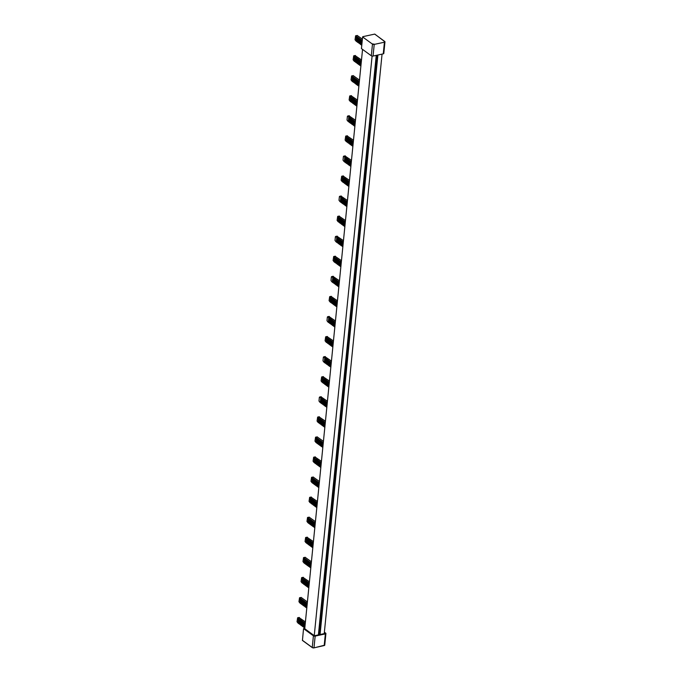 <?xml version="1.0" encoding="UTF-8"?>
<svg xmlns="http://www.w3.org/2000/svg" width="682" height="682" viewBox="0 0 682 682"><rect width="100%" height="100%" fill="white"/><g stroke="black" fill="none" stroke-linecap="round" stroke-linejoin="round"><path stroke-width="1.02" d="M317.062 421.067L317.642 417.086L318.554 417.665L318.085 422.414L317.062 421.067M321.069 380.923L321.648 376.95L322.56 377.521L322.092 382.27L321.069 380.923M325.075 340.787L325.655 336.806L326.567 337.385L326.098 342.134L325.075 340.787M329.082 300.643L329.662 296.67L330.574 297.241L330.105 301.998L329.082 300.643M333.089 260.507L333.668 256.526L334.581 257.105L334.112 261.854L333.089 260.507M337.096 220.363L337.675 216.39L338.587 216.97L338.119 221.718L337.096 220.363M341.102 180.227L341.682 176.246L342.594 176.826L342.125 181.574L341.102 180.227M345.109 140.091L345.689 136.11L346.601 136.69L346.132 141.438L345.109 140.091M353.123 59.811L353.702 55.83L354.614 56.41L354.137 61.158L353.123 59.811M349.116 99.947L349.695 95.966L350.608 96.546L350.13 101.294L349.116 99.947M297.028 621.762L297.616 617.781L298.528 618.361L298.051 623.109L297.028 621.762M301.035 581.627L301.615 577.645L302.527 578.225L302.058 582.974L301.035 581.627M305.042 541.482L305.621 537.51L306.533 538.081L306.065 542.829L305.042 541.482M309.048 501.347L309.628 497.366L310.54 497.945L310.071 502.694L309.048 501.347M313.055 461.203L313.635 457.23L314.547 457.801L314.078 462.549L313.055 461.203M325.442 421.203L319.057 416.873M318.852 417.878L318.792 422.925L318.375 422.627L318.554 417.665M319.261 418.177L319.5 423.445L320.293 418.731L319.79 423.658L320.208 423.957L320.685 419.208L320.915 424.477L321.393 419.728L325.305 422.584M321.93 425.031L321.205 424.69L321.682 419.942M321.623 424.988L322.1 420.24M322.637 425.542L321.913 425.201L322.39 420.453M322.33 425.508L322.808 420.76M323.345 426.062L322.62 425.721L323.098 420.973M323.038 426.02L323.515 421.271M324.052 426.574L323.328 426.233L323.805 421.485M323.745 426.54L324.223 421.791M324.76 427.094L324.035 426.753L324.513 422.005M324.453 427.051L324.93 422.303M324.828 427.333L325.22 422.516M329.449 381.067L323.063 376.737M322.859 377.734L322.799 382.79L322.56 377.521M323.268 378.041L323.089 383.003L323.507 383.301L324.3 378.595L324.214 383.821L325.007 379.107L324.504 384.034L324.922 384.333L325.399 379.584L329.312 382.44M325.936 384.887L325.212 384.546L325.689 379.797M325.629 384.853L326.107 380.104M326.644 385.407L325.919 385.066L326.397 380.317M326.337 385.364L326.814 380.616M327.351 385.918L326.627 385.577L327.104 380.829M327.045 385.884L327.522 381.136M328.059 386.438L327.334 386.097L327.812 381.349M327.752 386.396L328.23 381.647M328.767 386.95L328.042 386.609L328.519 381.86M328.46 386.916L328.937 382.167M328.835 387.188L329.227 382.38M333.455 340.923L327.07 336.593M326.857 337.599L326.806 342.645L326.388 342.347L326.567 337.385M327.275 337.897L327.513 343.165L328.306 338.451L327.803 343.378L328.221 343.677L328.69 338.928L328.929 344.197L329.397 339.448L333.319 342.304M329.943 344.751L329.218 344.41L329.696 339.662M329.636 344.708L330.114 339.96M330.651 345.262L329.926 344.922L330.403 340.173M330.344 345.228L330.821 340.48M331.358 345.783L330.634 345.442L331.111 340.693M331.051 345.74L331.529 340.991M332.066 346.294L331.341 345.953L331.819 341.205M331.759 346.26L332.236 341.512M332.773 346.814L332.049 346.473L332.526 341.725M332.466 346.771L332.944 342.023M332.842 347.053L333.234 342.236M337.462 300.788L331.077 296.457M330.864 297.454L330.813 302.51L330.395 302.203L330.574 297.241M331.282 297.761L331.102 302.723L331.52 303.03L332.313 298.315L332.228 303.541L333.021 298.827L332.935 304.061L333.404 299.304L337.326 302.16M333.95 304.607L333.225 304.266L333.703 299.517M333.643 304.573L334.12 299.824M334.657 305.127L333.933 304.786L334.41 300.037M334.351 305.093L334.828 300.336M335.365 305.638L334.64 305.297L335.118 300.549M335.058 305.604L335.535 300.856M336.073 306.158L335.348 305.817L335.825 301.069M335.766 306.124L336.243 301.367M336.78 306.67L336.055 306.329L336.533 301.58M336.473 306.636L336.951 301.887M336.848 306.909L337.24 302.1M341.469 260.643L335.084 256.313M334.871 257.319L334.819 262.374L334.402 262.067L334.581 257.105M335.288 257.617L335.109 262.579L335.527 262.885L336.32 258.171L336.235 263.405L336.703 258.649L336.942 263.917L337.411 259.169L341.332 262.024M337.957 264.471L337.232 264.13L337.709 259.382M337.65 264.437L338.119 259.689M338.664 264.983L337.94 264.642L338.417 259.893M338.357 264.948L338.835 260.2M339.372 265.503L338.647 265.162L339.125 260.413M339.065 265.469L339.542 260.72M340.079 266.014L339.355 265.673L339.832 260.925M339.772 265.98L340.25 261.232M340.787 266.534L340.062 266.193L340.54 261.445M340.48 266.5L340.957 261.752M340.855 266.773L341.247 261.956M345.476 220.508L339.09 216.177M338.877 217.174L338.826 222.23L338.587 216.97M339.295 217.481L339.534 222.75L340.327 218.035L339.824 222.963L340.241 223.261L340.71 218.513L340.949 223.781L341.418 219.033L345.339 221.88M341.963 224.327L341.239 223.994L341.716 219.237M341.656 224.293L342.125 219.544M342.671 224.847L341.946 224.506L342.424 219.757M342.364 224.813L342.841 220.064M343.378 225.358L342.654 225.026L343.131 220.269M343.072 225.324L343.549 220.576M344.086 225.878L343.361 225.537L343.839 220.789M343.779 225.844L344.257 221.096M344.794 226.39L344.069 226.057L344.546 221.3M344.487 226.356L344.964 221.607M344.862 226.629L345.254 221.821M349.482 180.363L343.097 176.033M342.884 177.039L343.302 177.346L342.833 182.094L342.415 181.787L342.594 176.826M343.302 177.346L343.123 182.307L343.54 182.606L344.333 177.891L344.248 183.126L345.041 178.411L344.538 183.339L344.956 183.637L345.424 178.889L349.346 181.744M345.97 184.191L345.245 183.85L345.723 179.102M345.663 184.157L346.132 179.409M346.678 184.703L345.953 184.37L346.43 179.613M346.371 184.669L346.84 179.92M347.385 185.223L346.661 184.882L347.138 180.133M347.078 185.189L347.556 180.44M348.093 185.734L347.368 185.402L347.846 180.645M347.786 185.7L348.263 180.952M348.8 186.254L348.076 185.913L348.553 181.165M348.493 186.22L348.971 181.472M348.869 186.493L349.261 181.676M353.489 140.228L347.095 135.897M346.891 136.903L346.84 141.95L346.422 141.651L346.601 136.69M347.308 137.201L347.547 142.47L348.34 137.755L347.837 142.683L348.255 142.981L348.724 138.233L348.962 143.501L349.431 138.753L353.353 141.6M349.977 144.047L349.252 143.714L349.73 138.966M349.67 144.013L350.139 139.264M350.684 144.567L349.96 144.226L350.437 139.478M350.377 144.533L350.846 139.784M351.392 145.078L350.667 144.746L351.145 139.998M351.085 145.044L351.554 140.296M352.1 145.598L351.375 145.257L351.852 140.509M351.793 145.564L352.27 140.816M352.807 146.11L352.083 145.778L352.56 141.029M352.5 146.076L352.978 141.327M352.875 146.349L353.267 141.541M361.503 59.948L355.109 55.617M354.904 56.623L354.853 61.67L354.435 61.371L354.614 56.41M355.322 56.921L355.561 62.19L356.354 57.476L355.851 62.403L356.268 62.701L356.737 57.953L356.976 63.221L357.445 58.473L361.366 61.32M357.99 63.767L357.266 63.435L357.735 58.686M357.683 63.733L358.152 58.984M358.698 64.287L357.973 63.946L358.451 59.198M358.391 64.253L358.86 59.505M359.405 64.799L358.681 64.466L359.158 59.718M359.099 64.764L359.567 60.016M360.113 65.319L359.388 64.978L359.866 60.229M359.806 65.284L360.275 60.536M360.821 65.83L360.096 65.498L360.573 60.749M360.514 65.796L360.991 61.048M360.889 66.069L361.281 61.261M357.496 100.092L351.102 95.753M350.898 96.759L350.846 101.814L350.429 101.507L350.608 96.546M351.315 97.066L351.136 102.027L351.554 102.326L352.347 97.611L352.262 102.846L353.054 98.131L352.551 103.059L352.969 103.357L353.438 98.609L357.359 101.465M353.984 103.911L353.259 103.57L353.728 98.822M353.677 103.877L354.146 99.129M354.691 104.423L353.967 104.09L354.444 99.342M354.384 104.389L354.853 99.64M355.399 104.943L354.674 104.602L355.152 99.853M355.092 104.909L355.561 100.16M356.106 105.454L355.382 105.122L355.859 100.373M355.799 105.42L356.277 100.672M356.814 105.974L356.089 105.633L356.567 100.885M356.507 105.94L356.984 101.192M356.882 106.213L357.274 101.405M305.408 621.907L299.023 617.577M298.818 618.574L299.236 618.881L298.759 623.629L298.341 623.322L298.528 618.361M299.236 618.881L299.048 623.842L299.466 624.141L300.259 619.427L300.174 624.661L300.967 619.947L300.464 624.874L300.881 625.172L301.359 620.424L305.272 623.28M301.896 625.726L301.171 625.385L301.649 620.637M301.589 625.692L302.066 620.944M302.612 626.238L301.879 625.906L302.356 621.157M302.297 626.204L302.774 621.455M303.32 626.758L302.586 626.417L303.064 621.669M303.004 626.724L303.481 621.975M304.027 627.269L303.294 626.937L303.771 622.189M303.712 627.235L304.189 622.487M304.735 627.79L304.01 627.449L304.479 622.7M304.419 627.755L304.897 623.007M304.803 628.028L305.186 623.22M309.415 581.763L303.03 577.432M302.825 578.438L302.765 583.485L302.527 578.225M303.243 578.737L303.473 584.005L304.266 579.291L303.763 584.218L304.181 584.517L304.658 579.768L304.888 585.037L305.365 580.288L309.278 583.136M305.903 585.582L305.178 585.25L305.655 580.501M305.596 585.548L306.073 580.8M306.61 586.102L305.886 585.761L306.363 581.013M306.303 586.068L306.781 581.32M307.326 586.614L306.593 586.281L307.07 581.533M307.011 586.58L307.488 581.831M308.034 587.134L307.301 586.793L307.778 582.044M307.718 587.1L308.196 582.351M308.741 587.645L308.017 587.313L308.486 582.564M308.426 587.611L308.903 582.863M308.81 587.884L309.193 583.076M313.422 541.627L307.036 537.297M306.832 538.294L306.772 543.349L306.533 538.081M307.241 538.601L307.062 543.563L307.48 543.861L308.273 539.155L308.187 544.381L308.98 539.667L308.477 544.594L308.895 544.892L309.372 540.144L313.285 543M309.909 545.447L309.185 545.106L309.662 540.357M309.602 545.412L310.08 540.664M310.617 545.958L309.892 545.626L310.37 540.877M310.31 545.924L310.787 541.176M311.324 546.478L310.6 546.137L311.077 541.389M311.018 546.444L311.495 541.696M312.041 546.99L311.307 546.657L311.785 541.909M311.725 546.955L312.203 542.207M312.748 547.51L312.015 547.169L312.492 542.42M312.433 547.476L312.91 542.727M312.808 547.748L313.2 542.94M317.428 501.483L311.043 497.152M310.839 498.158L310.779 503.205L310.54 497.945M311.248 498.457L311.486 503.725L312.279 499.011L311.776 503.938L312.194 504.237L312.671 499.488L312.902 504.757L313.379 500.008L317.292 502.856M313.916 505.302L313.191 504.97L313.669 500.221M313.609 505.268L314.087 500.52M314.624 505.822L313.899 505.481L314.376 500.733M314.317 505.788L314.794 501.04M315.331 506.334L314.607 506.001L315.084 501.253M315.024 506.3L315.502 501.551M316.047 506.854L315.314 506.513L315.792 501.764M315.732 506.82L316.209 502.071M316.755 507.365L316.022 507.033L316.499 502.284M316.439 507.331L316.917 502.583M316.815 507.613L317.207 502.796M321.435 461.347L315.05 457.017M314.845 458.014L314.786 463.069L314.547 457.801M315.255 458.321L315.075 463.283L315.493 463.581L316.286 458.875L316.201 464.101L316.994 459.387L316.491 464.314L316.908 464.613L317.386 459.864L321.299 462.72M317.923 465.167L317.198 464.826L317.676 460.077M317.616 465.133L318.093 460.384M318.63 465.687L317.906 465.346L318.383 460.597M318.323 465.644L318.801 460.896M319.338 466.198L318.613 465.857L319.091 461.109M319.031 466.164L319.508 461.416M320.046 466.718L319.321 466.377L319.798 461.629M319.739 466.676L320.216 461.927M320.762 467.23L320.029 466.889L320.506 462.14M320.446 467.196L320.924 462.447M320.821 467.468L321.213 462.66M330.685 366.899L331.171 362.151L330.83 367.197M330.847 362.116L330.429 361.81L330.369 366.865M329.977 366.387L330.429 361.81M330.139 361.605L329.721 361.298L329.244 366.046L329.662 366.353M329.261 365.867L329.721 361.298M329.432 361.085L329.014 360.778L328.536 365.526L328.954 365.833M328.553 365.356L329.014 360.778M328.724 360.573L328.306 360.267L328.247 365.322M327.846 364.836L328.306 360.267M328.016 360.053L327.599 359.746L327.539 364.802M327.138 364.324L327.599 359.746M327.309 359.542L326.891 359.235L326.414 363.983L326.831 364.29M326.431 363.804L326.891 359.235M326.601 359.022L326.184 358.715L326.124 363.77M325.723 363.293L326.184 358.715M325.894 358.51L325.476 358.203L324.999 362.952L325.416 363.259M325.016 362.773L325.476 358.203M325.178 357.99L324.768 357.683L324.291 362.432L324.709 362.739M324.308 362.261L324.768 357.683M324.47 357.479L323.345 357.257L322.978 360.872L324.001 362.227M338.698 286.619L339.184 281.871L338.843 286.926M338.86 281.837L338.442 281.53L338.383 286.585M337.982 286.108L338.442 281.53M338.153 281.325L337.735 281.018L337.258 285.767L337.675 286.073M337.275 285.588L337.735 281.018M337.445 280.805L337.027 280.498L336.968 285.553M336.567 285.076L337.027 280.498M336.738 280.293L336.32 279.987L335.842 284.735L336.26 285.042M335.859 284.556L336.32 279.987M336.03 279.773L335.612 279.467L335.553 284.522M335.152 284.044L335.612 279.467M335.322 279.262L334.905 278.955L334.845 284.01M334.444 283.524L334.905 278.955M334.615 278.742L334.197 278.435L334.137 283.49M333.737 283.013L334.197 278.435M333.899 278.23L333.489 277.924L333.012 282.672L333.43 282.979M333.029 282.493L333.489 277.924M333.191 277.71L332.782 277.404L332.305 282.16L332.722 282.459M332.322 281.981L332.782 277.404M332.484 277.199L331.358 276.977L330.992 280.592L332.015 281.947M346.703 206.339L347.198 201.591L346.857 206.646M346.874 201.557L346.456 201.258L346.396 206.305M345.996 205.828L346.456 201.258M346.166 201.045L345.748 200.738L345.271 205.487L345.689 205.794M345.288 205.308L345.748 200.738M345.459 200.525L345.041 200.227L344.981 205.273M344.581 204.796L345.041 200.227M344.751 200.014L344.333 199.707L344.274 204.762M343.873 204.276L344.333 199.707M344.043 199.494L343.626 199.195L343.148 203.944L343.566 204.242M343.165 203.765L343.626 199.195M343.336 198.982L342.918 198.675L342.441 203.424L342.858 203.73M342.458 203.245L342.918 198.675M342.62 198.462L342.211 198.164L341.733 202.912L342.151 203.21M341.75 202.733L342.211 198.164M341.912 197.951L341.503 197.644L341.026 202.392L341.443 202.699M341.043 202.213L341.503 197.644M341.205 197.43L340.795 197.132L340.318 201.881L340.736 202.179M340.335 201.702L340.795 197.132M340.497 196.919L339.372 196.697L339.005 200.32L340.028 201.667M354.717 126.059L355.211 121.319L354.87 126.366M354.887 121.277L354.47 120.978L353.992 125.727L354.41 126.025M354.009 125.548L354.47 120.978M354.18 120.765L353.762 120.458L353.702 125.514M353.302 125.028L353.762 120.458M353.472 120.245L353.054 119.947L352.995 124.994M352.594 124.516L353.054 119.947M352.764 119.734L352.347 119.427L351.869 124.175L352.287 124.482M351.886 123.996L352.347 119.427M352.057 119.214L351.639 118.915L351.58 123.962M351.179 123.485L351.639 118.915M351.341 118.702L350.932 118.395L350.454 123.144L350.872 123.451M350.471 122.965L350.932 118.395M350.633 118.182L350.224 117.884L349.747 122.632L350.164 122.93M349.764 122.453L350.224 117.884M349.926 117.671L349.516 117.364L349.039 122.112L349.457 122.419M349.056 121.933L349.516 117.364M349.218 117.151L348.8 116.852L348.749 121.899M348.349 121.422L348.8 116.852M348.511 116.639L347.385 116.417L347.019 120.041L348.042 121.387M355.612 35.779L355.032 39.761L356.055 41.108L356.524 36.359L355.612 35.779L357.027 35.566M356.524 36.359L356.345 41.321L356.763 41.619L356.814 36.572M357.232 36.871L357.053 41.832L357.47 42.139L357.521 37.084M357.939 37.391L357.76 42.352L358.178 42.651L358.647 37.902L358.229 37.604M358.647 37.902L358.885 43.171L358.945 38.115M359.354 38.422L359.593 43.682L359.653 38.635M360.062 38.934L360.301 44.202L360.36 39.147M360.778 39.454L360.59 44.415L361.008 44.714L361.068 39.667M361.486 39.965L361.298 44.927L361.716 45.234L361.775 40.178M299.526 597.739L298.946 601.712L299.961 603.058L300.438 598.31L299.526 597.739L300.933 597.526M300.438 598.31L300.25 603.272L300.668 603.579L300.728 598.523M301.146 598.83L300.958 603.792L301.376 604.09L301.435 599.043M301.853 599.342L301.666 604.303L302.083 604.61L302.143 599.555M302.561 599.862L302.373 604.823L302.791 605.122L302.851 600.075M303.268 600.373L303.081 605.335L303.499 605.642L303.976 600.893L303.558 600.586M303.976 600.893L303.797 605.855L304.206 606.153L304.683 601.405L304.266 601.106M304.683 601.405L304.914 606.673L304.973 601.618M305.391 601.925L305.212 606.886L305.621 607.185L306.099 602.436L305.681 602.138M306.099 602.436L305.92 607.398L306.337 607.705L306.806 602.956L306.388 602.649M306.806 602.956L306.798 608.037M315.553 437.179L314.965 441.152L315.988 442.499L316.465 437.75L315.553 437.179L316.96 436.966M316.465 437.75L316.278 442.712L316.695 443.019L316.755 437.963M317.173 438.27L316.985 443.232L317.403 443.53L317.462 438.483M317.88 438.782L317.693 443.743L318.11 444.05L318.17 438.995M318.588 439.302L318.4 444.263L318.818 444.562L318.878 439.515M319.295 439.813L319.108 444.775L319.526 445.082L319.585 440.026M320.003 440.333L319.815 445.295L320.233 445.602L320.293 440.546M320.711 440.845L320.523 445.806L320.941 446.113L321 441.058M321.418 441.365L321.231 446.326L321.648 446.633L321.708 441.578M322.126 441.876L322.356 447.145L322.416 442.089M322.833 442.396L322.816 447.477M311.546 477.315L310.966 481.296L311.981 482.643L312.458 477.894L311.546 477.315L312.953 477.102M312.458 477.894L312.271 482.856L312.688 483.154L312.748 478.108M313.166 478.406L312.978 483.368L313.396 483.674L313.456 478.619M313.873 478.926L313.686 483.888L314.104 484.186L314.163 479.139M314.581 479.437L314.393 484.399L314.811 484.706L314.871 479.651M315.289 479.958L315.101 484.919L315.519 485.217L315.996 480.469L315.578 480.171M315.996 480.469L315.809 485.431L316.226 485.737L316.286 480.682M316.704 480.989L316.516 485.951L316.934 486.249L316.994 481.202M317.411 481.501L317.642 486.769L317.701 481.714M318.119 482.021L317.94 486.982L318.349 487.28L318.826 482.532L318.409 482.234M318.826 482.532L318.809 487.621M307.539 517.459L306.96 521.432L307.974 522.779L308.452 518.03L307.539 517.459L308.946 517.246M308.452 518.03L308.264 522.992L308.682 523.299L308.741 518.243M309.159 518.55L308.972 523.512L309.389 523.81L309.449 518.763M309.867 519.062L309.679 524.023L310.097 524.33L310.574 519.582L310.157 519.275M310.574 519.582L310.387 524.543L310.804 524.842L310.864 519.795M311.282 520.093L311.094 525.055L311.512 525.362L311.572 520.306M311.989 520.613L311.802 525.575L312.22 525.873L312.279 520.826M312.697 521.125L312.509 526.086L312.927 526.393L312.987 521.338M313.405 521.645L313.226 526.606L313.635 526.905L314.112 522.156L313.694 521.858M314.112 522.156L314.342 527.425L314.402 522.369M314.82 522.676L314.811 527.757M303.533 557.595L302.953 561.576L303.967 562.923L304.445 558.174L303.533 557.595L304.939 557.382M304.445 558.174L304.257 563.136L304.675 563.434L305.152 558.686L304.735 558.388M305.152 558.686L304.965 563.647L305.383 563.954L305.442 558.899M305.86 559.206L305.672 564.167L306.09 564.466L306.15 559.419M306.568 559.717L306.38 564.679L306.798 564.986L306.857 559.931M307.275 560.237L307.088 565.199L307.505 565.497L307.983 560.749L307.565 560.451M307.983 560.749L307.795 565.71L308.213 566.017L308.273 560.962M308.69 561.269L308.511 566.231L308.92 566.529L309.398 561.78L308.98 561.482M309.398 561.78L309.628 567.049L309.688 561.994M310.105 562.3L309.926 567.262L310.336 567.56L310.813 562.812L310.395 562.514M310.813 562.812L310.804 567.901M351.605 75.924L351.025 79.896L352.048 81.243L352.517 76.495L351.605 75.924L353.02 75.711M352.517 76.495L352.338 81.456L352.756 81.763L352.807 76.708M353.225 77.015L353.046 81.976L353.464 82.275L353.515 77.228M353.932 77.526L354.171 82.795L354.231 77.739M354.64 78.046L354.879 83.306L354.938 78.26M355.348 78.558L355.586 83.826L355.646 78.771M356.055 79.078L355.876 84.039L356.294 84.338L356.354 79.291M356.771 79.589L356.584 84.551L357.001 84.858L357.061 79.803M357.479 80.109L357.291 85.071L357.709 85.369L357.769 80.323M358.186 80.621L357.999 85.582L358.417 85.889L358.894 81.141L358.476 80.834M358.894 81.141L358.877 86.222M350.71 166.203L351.204 161.455L350.863 166.502M350.88 161.421L350.463 161.114L350.403 166.169M350.002 165.683L350.463 161.114M350.173 160.901L349.755 160.602L349.695 165.649M349.295 165.172L349.755 160.602M349.465 160.389L349.048 160.082L348.57 164.831L348.988 165.138M348.587 164.652L349.048 160.082M348.758 159.869L348.34 159.571L348.28 164.618M347.88 164.14L348.34 159.571M348.05 159.358L347.632 159.051L347.573 164.106M347.172 163.62L347.632 159.051M347.334 158.838L346.925 158.539L346.447 163.288L346.865 163.586M346.465 163.109L346.925 158.539M346.627 158.326L346.217 158.019L345.74 162.768L346.158 163.075M345.757 162.589L346.217 158.019M345.919 157.806L345.51 157.508L345.032 162.256L345.45 162.555M345.049 162.077L345.51 157.508M345.211 157.295L344.794 156.988L344.325 161.736L344.742 162.043M344.342 161.557L344.794 156.988M344.504 156.775L343.378 156.562L343.012 160.176L344.035 161.523M342.705 246.483L343.191 241.735L342.85 246.782M342.867 241.701L342.449 241.394L342.39 246.449M341.989 245.963L342.449 241.394M342.159 241.181L341.742 240.882L341.264 245.631L341.682 245.929M341.281 245.452L341.742 240.882M341.452 240.669L341.034 240.362L340.557 245.111L340.974 245.418M340.574 244.932L341.034 240.362M340.744 240.149L340.327 239.851L339.849 244.599L340.267 244.898M339.866 244.42L340.327 239.851M340.037 239.638L339.619 239.331L339.142 244.079L339.559 244.386M339.159 243.9L339.619 239.331M339.329 239.118L338.911 238.819L338.434 243.568L338.852 243.866M338.451 243.389L338.911 238.819M338.622 238.606L338.204 238.299L338.144 243.355M337.743 242.869L338.204 238.299M337.905 238.086L337.496 237.788L337.019 242.536L337.437 242.835M337.036 242.357L337.496 237.788M337.198 237.575L336.789 237.268L336.311 242.016L336.729 242.323M336.328 241.837L336.789 237.268M336.49 237.055L335.365 236.842L334.998 240.456L336.021 241.803M334.692 326.763L335.177 322.015L334.836 327.062M334.853 321.981L334.436 321.674L333.958 326.422L334.376 326.729M333.984 326.243L334.436 321.674M334.146 321.461L333.728 321.154L333.668 326.209M333.268 325.732L333.728 321.154M333.438 320.949L333.021 320.642L332.543 325.391L332.961 325.698M332.56 325.212L333.021 320.642M332.731 320.429L332.313 320.122L332.253 325.178M331.853 324.7L332.313 320.122M332.023 319.918L331.605 319.611L331.546 324.666M331.145 324.18L331.605 319.611M331.316 319.398L330.898 319.091L330.838 324.146M330.438 323.669L330.898 319.091M330.608 318.886L330.19 318.579L329.713 323.328L330.131 323.635M329.73 323.149L330.19 318.579M329.9 318.366L329.483 318.059L329.423 323.115M329.022 322.637L329.483 318.059M329.184 317.855L328.775 317.548L328.298 322.296L328.715 322.603M328.315 322.117L328.775 317.548M328.477 317.335L327.351 317.121L326.985 320.736L328.008 322.083M326.678 407.043L327.164 402.295L326.823 407.342M326.84 402.252L326.422 401.954L326.363 407.009M325.97 406.523L326.422 401.954M326.132 401.741L325.715 401.434L325.237 406.182L325.655 406.489M325.263 406.012L325.715 401.434M325.425 401.221L325.007 400.922L324.53 405.671L324.947 405.978M324.547 405.492L325.007 400.922M324.717 400.709L324.3 400.402L324.24 405.458M323.839 404.98L324.3 400.402M324.01 400.189L323.592 399.891L323.115 404.639L323.532 404.946M323.132 404.46L323.592 399.891M323.302 399.678L322.884 399.371L322.825 404.426M322.424 403.949L322.884 399.371M322.595 399.158L322.177 398.859L321.699 403.608L322.117 403.915M321.716 403.429L322.177 398.859M321.887 398.646L321.469 398.339L320.992 403.088L321.41 403.394M321.009 402.917L321.469 398.339M321.179 398.126L320.762 397.828L320.284 402.576L320.702 402.883M320.301 402.397L320.762 397.828M320.463 397.615L319.338 397.393L318.971 401.016L319.994 402.363M331.443 361.076L324.973 356.686M339.457 280.796L332.987 276.406M347.47 200.517L341 196.126M355.484 120.237L349.014 115.846M362.381 39.147L357.172 35.438M307.403 601.916L301.086 597.398M323.43 441.356L317.113 436.838M319.423 481.492L313.106 476.982M315.416 521.636L309.099 517.118M311.41 561.772L305.093 557.254M359.491 80.101L353.165 75.583M351.477 160.381L345.007 155.99M343.464 240.661L336.993 236.262M335.45 320.941L328.98 316.542M327.437 401.221L320.966 396.822M382.065 54.117L324.3 632.93A1.262 0.546 -174.3 0 1 324.513 633.28A1.262 0.546 -174.3 0 1 323.959 633.672L315.425 635.522A1.262 0.546 -174.3 0 1 313.677 635.232L304.377 628.454L303.541 628.634L302.441 640.441L312.254 647.516M303.541 628.634L313.413 635.82L312.254 647.465A1.262 0.546 5.7 0 0 313.993 647.755L315.161 636.11L325.357 633.902L324.197 645.547L313.831 647.883A1.006 0.443 5.7 0 1 312.433 647.653L302.382 640.279M315.161 636.11A1.262 0.546 -174.3 0 1 313.413 635.82M324.368 632.197L325.698 633.16A1.262 0.546 -174.3 0 1 325.911 633.518A1.262 0.546 -174.3 0 1 325.357 633.902M371.306 55.779A1.262 0.546 5.7 0 0 373.054 56.06L374.213 44.415L384.418 42.207L374.213 44.415A1.262 0.546 -174.3 0 1 372.474 44.125L362.602 36.939L361.443 48.584L371.306 55.779L372.474 44.125L362.602 36.939M374.887 34.236L384.75 41.474A1.262 0.546 -174.3 0 1 384.972 41.824A1.262 0.546 -174.3 0 1 384.418 42.207L383.258 53.852L373.054 56.06M383.258 53.852A1.262 0.546 5.7 0 0 383.804 53.469L384.972 41.824L374.827 34.126M374.699 34.1L362.833 36.666M372.099 56.069L314.266 635.479M318.4 634.874L376.242 55.37M362.551 49.394L304.735 628.71M320.063 634.516L377.905 55.012M319.449 634.652L377.291 55.148M319.398 416.804L317.838 417.137M323.404 376.66L321.844 377.001M327.411 336.524L325.851 336.857M331.418 296.38L329.858 296.721M335.425 256.244L333.865 256.577M339.431 216.1L337.863 216.441M343.438 175.965L341.87 176.297M347.445 135.82L345.876 136.161M355.45 55.54L353.89 55.881M351.452 95.685L349.883 96.017M299.364 617.5L297.804 617.832M303.371 577.356L301.811 577.697M307.377 537.22L305.817 537.561M311.384 497.076L309.824 497.417M315.391 456.94L313.831 457.281M325.314 356.609L323.754 356.95M333.327 276.329L331.767 276.67M341.341 196.049L339.781 196.39M349.355 115.77L347.794 116.111M357.368 35.49L355.799 35.831M301.274 597.449L299.713 597.79M317.3 436.889L315.74 437.23M313.294 477.033L311.734 477.366M309.287 517.169L307.727 517.51M305.28 557.305L303.72 557.646M353.361 75.634L351.801 75.975M345.348 155.914L343.788 156.246M337.334 236.194L335.774 236.526M329.321 316.474L327.761 316.806M321.307 396.753L319.747 397.086M313.967 647.849L324.197 645.547A1.262 0.546 5.7 0 0 324.743 645.163L313.908 647.9L312.313 647.627L302.441 640.441M384.571 41.287A1.006 0.443 -174.3 0 1 384.298 41.883M374.103 44.091A1.006 0.443 -174.3 0 1 372.704 43.861M317.642 417.086L319.202 416.745M321.648 376.95L323.208 376.609M325.655 336.806L327.215 336.473M329.662 296.67L331.222 296.329M333.668 256.526L335.229 256.193M337.675 216.39L339.235 216.049M341.682 176.246L343.242 175.913M345.689 136.11L347.249 135.769M353.702 55.83L355.262 55.489M349.695 95.966L351.256 95.633M297.616 617.781L299.176 617.449M301.615 577.645L303.183 577.304M305.621 537.51L307.19 537.169M309.628 497.366L311.197 497.025M313.635 457.23L315.203 456.889M323.558 356.899L325.126 356.558M331.571 276.619L333.14 276.278M339.585 196.339L341.145 195.998M347.598 116.059L349.158 115.718M343.592 156.195L345.152 155.863M335.578 236.475L337.138 236.143M327.565 316.755L329.133 316.422M319.551 397.035L321.12 396.702M325.911 633.518L324.743 645.163"/></g></svg>
